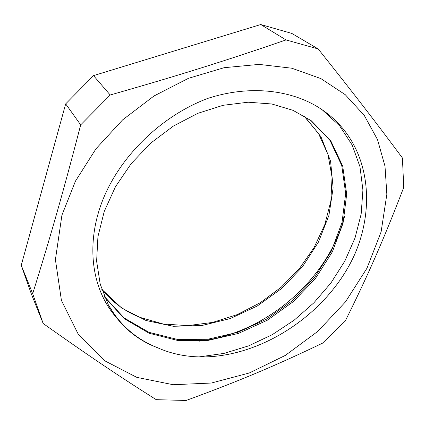 <?xml version="1.0" encoding="UTF-8"?>
<svg xmlns="http://www.w3.org/2000/svg" width="425" height="425" viewBox="0 0 425 425"><rect width="100%" height="100%" fill="white"/><g stroke="black" fill="none" stroke-linecap="round" stroke-linejoin="round"><path stroke-width="0.64" d="M116.556 317.719C127.383 331.521 141.026 341.509 157.473 347.682C225.76 378.452 320.891 328.631 354.386 255.106C377.209 203.389 368.517 142.232 323.59 110.771C294.722 90.137 251.18 84.203 207.735 98.425C161.596 115.839 120.371 155.688 102.691 200.186C85.154 244.779 91.848 289.935 116.556 317.719L108.364 304.89L100.231 284.219L96.618 261.2L97.936 236.619L104.242 211.438L115.467 186.729L131.224 163.588L150.811 143.039L173.395 126.055L197.901 113.3L223.194 105.278L248.163 102.213L271.761 103.976L293.059 110.346L311.355 120.801L330.873 141.01L342.715 166.111L346.683 194.151L343.033 223.29L332.361 251.844L315.515 278.359L293.462 301.506L267.352 320.206L238.409 333.434L208.022 340.42L177.724 340.478L149.186 333.264L124.233 318.676L104.688 297.155M304.39 116.142L320.955 136.722L330.586 161.213L333.131 187.972L328.913 215.422L318.41 242.133L302.398 266.858L281.695 288.453L257.306 305.979L230.286 318.559L201.838 325.529L173.278 326.278L146.03 320.503L121.672 308.072L101.75 289.308M322.283 109.868L339.591 125.779L352.197 145.063L359.98 166.77L362.913 190.023L361.17 213.998L355.045 237.91L344.834 261.077L330.995 282.88L313.953 302.738L294.18 320.158L272.218 334.693L248.593 345.886L223.911 353.419L198.831 356.931M344.558 216.346C328.265 279.623 265.466 333.827 199.24 341.163M303.822 115.802L318.511 133.519L327.951 154.36L332.053 177.188L330.873 200.972L324.764 224.719L314.08 247.525L299.37 268.611L281.191 287.226L260.201 302.775L237.102 314.665L212.654 322.416L187.707 325.64L163.179 324.004L140.022 317.379C124.817 311.366 112.057 301.994 101.74 289.266M157.112 347.544C136.34 339.251 120.222 325.274 108.752 305.612M310.648 120.286L330.023 140.489L341.748 165.543L345.674 193.481L342.013 222.514L331.404 250.957L314.627 277.36L292.703 300.433L266.714 319.063L237.915 332.281L207.655 339.288L177.475 339.426L149.005 332.339L124.073 317.921L104.46 296.608M43.169 323.499C90.217 356.899 120.381 377.039 156.23 399.67L186.107 400.467C239.456 380.933 276.42 365.282 322.527 343.166L345.212 321.098C367.248 276.866 383.223 240.741 403.75 187.361L402.417 157.972C377.044 123.802 354.742 94.77 318.197 48.955L286.014 39.923C227.067 60.26 179.35 75.31 110.208 94.988L80.681 124.881C63.043 192.86 49.953 238.468 32.683 293.707L43.169 323.499L31.461 294.233L21.25 265.317L65.678 103.881L80.681 124.881M32.683 293.707L21.25 265.317M65.678 103.881L93.5 75.623L260.764 24.533L286.014 39.923M110.208 94.988L93.5 75.623M260.764 24.533L291.794 33.416L318.197 48.955M386.846 194.299L381.113 231.853L366.945 268.265L345.445 301.904L317.799 331.367L285.292 355.428L249.305 372.98L211.368 383.031L173.214 384.721L136.823 377.363L104.438 360.634L78.487 334.688L61.423 300.427L55.415 259.654L61.928 215.14L75.453 181.124L95.981 148.792L122.607 119.887L153.983 95.992L188.424 78.333L224.071 67.703L259.096 64.393L291.821 68.218L320.88 78.598L345.238 94.663L364.236 115.366L377.512 139.602L385.007 166.255L386.846 194.299"/></g></svg>
